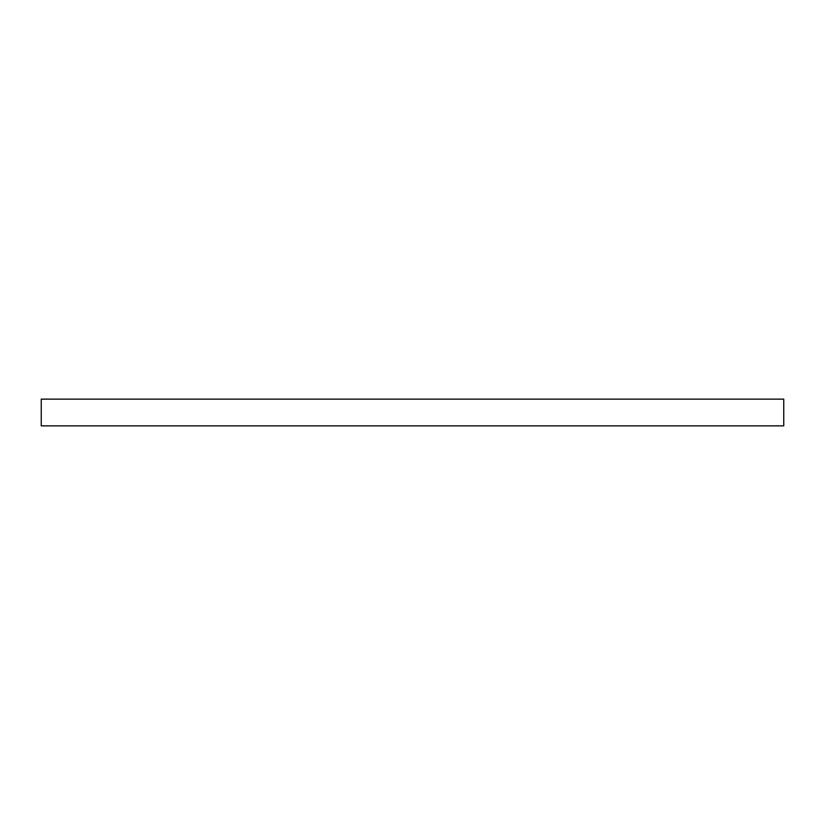 <?xml version="1.0" encoding="UTF-8"?>
<svg xmlns="http://www.w3.org/2000/svg" width="825" height="825" viewBox="0 0 825 825"><rect width="100%" height="100%" fill="white"/><g stroke="black" fill="none" stroke-linecap="round" stroke-linejoin="round"><path stroke-width="1.24" d="M41.25 399.135L783.75 399.135L783.75 425.865L41.25 425.865L41.25 399.135"/></g></svg>
